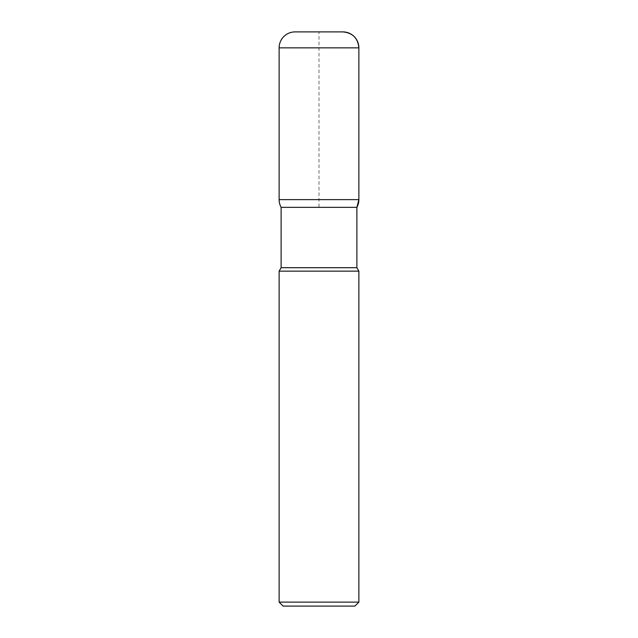 <?xml version="1.0" encoding="UTF-8"?>
<svg xmlns="http://www.w3.org/2000/svg" width="638" height="638" viewBox="0 0 638 638"><rect width="100%" height="100%" fill="white"/><g stroke="black" fill="none" stroke-linecap="round" stroke-linejoin="round"><path stroke-width="0.48" stroke-dasharray="3.19 2.39" d="M358.875 271.15L279.125 271.15M358.875 602.112L279.125 602.112M283.113 606.1L354.887 606.1M356.881 207.35L281.119 207.35L356.881 207.35L319 207.35L319 31.9L342.925 31.9L295.075 31.9M356.881 267.697L281.119 267.697M279.125 47.85L358.875 47.85M358.875 199.63L279.125 199.63"/><path stroke-width="0.96" d="M342.925 31.9A15.95 15.95 0 0 1 358.875 47.85C357.926 38.16 352.615 32.849 342.925 31.9L295.075 31.9A15.95 15.95 0 0 0 279.125 47.85L279.125 199.63A15.95 15.95 0 0 0 281.119 207.35L281.119 267.697L279.125 271.15L279.125 602.112L358.875 602.112L358.875 271.15L356.881 267.697L356.881 207.35L358.875 199.63L358.875 47.85L358.875 199.63A15.95 15.95 0 0 1 356.881 207.35L281.119 207.35L356.881 207.35M279.125 271.15L358.875 271.15M358.875 602.112L354.887 606.1L283.113 606.1L279.125 602.112M281.119 267.697L356.881 267.697M358.875 47.85L279.125 47.85M279.125 199.63L358.875 199.63"/></g></svg>
